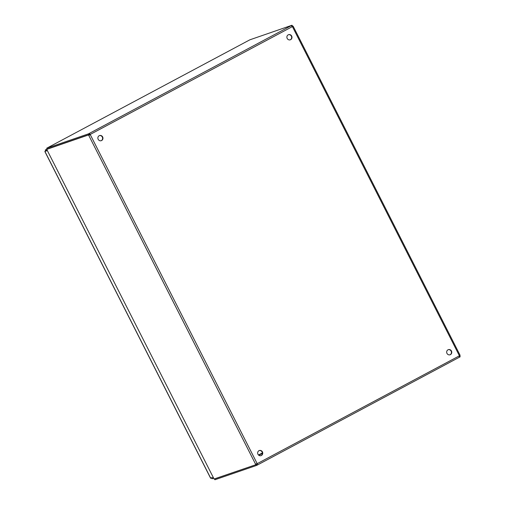 <?xml version="1.0" encoding="UTF-8"?>
<svg xmlns="http://www.w3.org/2000/svg" width="505" height="505" viewBox="0 0 505 505"><rect width="100%" height="100%" fill="white"/><g stroke="black" fill="none" stroke-linecap="round" stroke-linejoin="round"><path stroke-width="0.76" d="M211.254 477.648L212.087 478.772L213.59 478.254M211.683 477.97L212.087 478.772M44.838 151.468L47.344 150.559M213.186 477.452L210.629 478.26L44.831 151.468M210.743 478.292L44.895 151.399L47.281 150.433M46.795 149.48L45.273 150.004L47.135 149.007L45.292 149.998L45.639 151.203M45.721 150.831L45.955 151.096L45.703 150.812L47.211 150.294M45.69 150.787L45.292 149.998M449.942 354.813A2.714 2.531 71 0 0 448.181 349.694M451.451 351.007A2.714 2.531 -109 0 1 450.1 354.769A2.714 2.531 -109 0 1 446.824 353.02A2.714 2.531 -109 0 1 451.451 351.007M260.915 455.687A2.714 2.531 71 0 0 259.153 450.567M262.43 451.88A2.714 2.531 -109 0 1 261.072 455.636A2.714 2.531 -109 0 1 257.802 453.894A2.714 2.531 -109 0 1 262.43 451.88M290.154 39.857A2.714 2.531 71 0 0 288.393 34.731M291.663 36.044A2.714 2.531 -109 0 1 290.312 39.807A2.714 2.531 -109 0 1 287.036 38.064A2.714 2.531 -109 0 1 291.663 36.044M101.126 140.725A2.714 2.531 71 0 0 99.365 135.605M102.641 136.918A2.714 2.531 -109 0 1 101.284 140.68A2.714 2.531 -109 0 1 98.014 138.932A2.714 2.531 -109 0 1 102.641 136.918M46.75 149.392L214.076 479.011L46.75 149.392M249.786 39.851L47.224 147.952L249.811 39.838M214.076 479.011L255.732 464.758L255.959 463.981M47.224 147.952L46.731 148.211L47.148 149.032L88.785 134.715L88.369 133.894L89.284 133.427L90.326 134.437A0.871 0.808 -109 0 1 90.269 134.633L88.741 135.359L88.432 134.987L90.269 134.633L257.152 463.577A0.871 0.808 -109 0 1 257.342 463.647L257.481 464.966L256.572 465.433L256.155 464.619L214.518 478.929L214.928 479.75L256.572 465.433M89.189 134.582L46.769 149.379M46.801 149.297L88.432 134.987M460.087 355.703L459.329 356.107L459.752 355.968L460.169 356.789L459.443 357.193L459.298 355.873A0.871 0.808 -109 0 1 459.354 355.678L459.979 355.255L460.087 355.703M292.288 26.67L292.029 26.342L292.786 25.938L293.096 26.31L292.471 26.733A0.871 0.808 -109 0 1 292.281 26.664L291.24 25.654L291.966 25.25L249.836 39.826M291.966 25.25L292.382 26.071L291.922 26.31M257.563 464.922L459.443 357.193L257.531 464.941L257.026 463.754A0.871 0.808 71 0 0 256.837 463.691L255.732 464.758M256.142 464.032L257.152 463.577L256.142 464.032M255.631 464.31L88.741 135.359L89.953 134.74A0.871 0.808 71 0 0 90.01 134.545L89.701 134.248L88.785 134.715M89.499 134.961L89.953 134.74M89.701 134.248L89.284 133.427L291.246 25.66M88.369 133.894L46.731 148.211M90.01 134.545L292.281 26.664M292.37 26.702L293.102 26.582M292.786 25.938L292.344 26.09M459.954 355.122L459.493 355.52M256.155 464.619L257.026 463.754L459.298 355.873M459.342 356.183L459.752 355.968M258.491 454.999L262.398 452.916M262.423 453.364L258.831 455.283M459.354 355.678L292.471 26.733M460.011 355.122L293.253 26.424"/></g></svg>
